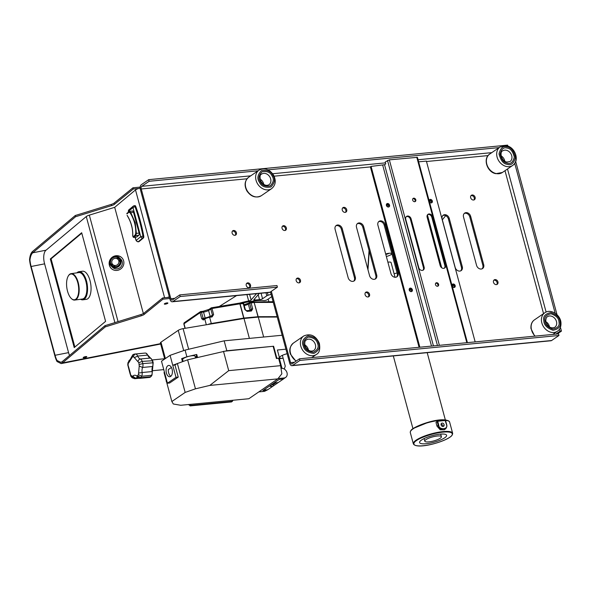 <?xml version="1.0" encoding="UTF-8"?>
<svg xmlns="http://www.w3.org/2000/svg" width="591" height="591" viewBox="0 0 591 591"><rect width="100%" height="100%" fill="white"/><g stroke="black" fill="none" stroke-linecap="round" stroke-linejoin="round"><path stroke-width="0.89" d="M83.205 357.636A1.847 0.451 -15.1 0 1 84.949 356.735A1.847 0.451 -15.1 0 1 86.781 356.713A1.847 0.451 -15.1 0 1 86.781 356.75A1.847 0.451 -15.1 0 1 85.038 357.644A1.847 0.451 -15.1 0 1 83.205 357.673A1.847 0.451 -15.1 0 1 83.205 357.636M164.313 303.981A1.847 0.451 164.9 0 0 164.313 304.018A1.847 0.451 164.9 0 0 166.145 303.988A1.847 0.451 164.9 0 0 167.888 303.087A1.847 0.451 164.9 0 0 167.888 303.05A1.847 0.451 164.9 0 0 166.056 303.08A1.847 0.451 164.9 0 0 164.313 303.981M169.78 298.499L162.99 299.157L144.174 314.434A4.3 1.049 -15.1 0 1 141.279 315.771L105.301 326.882L62.439 362.94L62.114 361.736L104.976 325.671L140.954 314.56L141.279 315.771M219.283 306.478L236.585 295.589M46.046 250.185L32.719 252.808L32.394 251.596C30.88 253.044 29.934 255.733 29.55 259.656A12.049 3.206 78.9 0 0 30.865 266.881L54.815 355.664A12.049 3.206 -101.1 0 0 57.032 361.537L61.154 363.598L62.439 362.94L160.575 343.644M144.174 314.434L143.849 313.23L162.658 297.945L169.454 297.295M162.658 297.945L162.99 299.157M104.976 325.671L105.301 326.882M143.849 313.23A4.3 1.049 -15.1 0 1 140.954 314.56M431.563 202.713A2.682 2.135 55.6 0 0 431.526 202.329A2.682 2.135 -124.4 0 0 431.46 201.996A2.682 2.135 -124.4 0 0 431.349 201.671A2.682 2.135 55.6 0 0 429.605 199.861M388.76 206.835A2.682 2.135 55.6 0 0 388.73 206.451A2.682 2.135 -124.4 0 0 388.656 206.119A2.682 2.135 -124.4 0 0 388.553 205.794A2.682 2.135 55.6 0 0 386.802 203.984M454.39 287.315A2.682 2.135 55.6 0 0 454.353 286.93L454.176 286.273A2.682 2.135 55.6 0 0 452.433 284.463M411.587 291.437A2.682 2.135 55.6 0 0 411.55 291.045L411.373 290.388A2.682 2.135 55.6 0 0 409.629 288.578M353.699 281.168A4.3 3.428 55.6 0 0 354.43 277.607L341.391 229.264A4.3 3.428 55.6 0 0 335.843 225.806M375.1 279.107A4.3 3.428 55.6 0 0 375.832 275.546L362.785 227.21A4.3 3.428 55.6 0 0 357.245 223.745M396.502 277.046A4.3 3.428 55.6 0 0 397.233 273.493L384.187 225.149A4.3 3.428 55.6 0 0 378.646 221.691M482.101 268.809A4.3 3.428 55.6 0 0 482.84 265.248L469.793 216.912A4.3 3.428 55.6 0 0 464.253 213.447M460.699 270.87A4.3 3.428 55.6 0 0 461.438 267.309L448.392 218.965A4.3 3.428 55.6 0 0 442.851 215.508M496.765 284.544A2.682 2.135 55.6 0 0 497.09 282.476A2.682 2.135 55.6 0 0 493.817 280.252M473.938 199.95A2.682 2.135 55.6 0 0 474.263 197.882A2.682 2.135 55.6 0 0 470.99 195.651M368.356 296.904A2.682 2.135 55.6 0 0 368.681 294.835A2.682 2.135 55.6 0 0 365.415 292.611M345.528 212.302A2.682 2.135 55.6 0 0 345.853 210.241A2.682 2.135 55.6 0 0 342.588 208.01M271.321 291.326L290.558 362.623A2.068 1.145 -95.5 0 0 291.791 363.975A2.068 1.145 -95.5 0 0 292.109 363.849L299.482 358.796L299.918 360.407L292.545 365.46A3.782 2.098 84.5 0 1 291.954 365.681A3.782 2.098 84.5 0 1 289.701 363.206L270.464 291.917M259.316 293.402L253.835 299.748A2.15 0.525 164.9 0 0 253.753 299.91A2.15 0.525 164.9 0 0 253.761 299.955A2.15 0.525 164.9 0 0 254.943 300.11A30.54 7.439 -15.1 0 1 259.545 299.659A2.15 0.525 164.9 0 0 262.552 298.736L266.807 295.818A2.15 0.525 -15.1 0 1 268.092 295.249L271.106 294.296M239.65 303.094A31.19 7.594 -15.1 0 1 248.663 300.967A2.15 0.525 164.9 0 0 251.109 299.969L256.546 293.668M271.742 296.645L267.346 299.659A2.15 0.525 -15.1 0 1 263.896 300.575A27.962 6.811 164.9 0 0 243.241 302.976M29.55 259.656L29.956 260.04A10.756 2.859 -101.1 0 0 31.124 266.497L55.081 355.28A10.756 2.859 -101.1 0 0 57.061 360.525L60.903 362.327L62.114 361.736M57.032 361.537L57.061 360.525M169.344 296.904A4.477 1.086 164.9 0 0 167.216 297.509M140.163 188.101A4.477 1.086 164.9 0 0 135.502 189.925L114.698 207.323L89.33 215.131A4.477 1.086 164.9 0 0 86.271 216.55L45.935 250.274A10.328 4.669 -97.8 0 0 44.48 263.342L68.608 352.775A10.328 4.669 -97.8 0 0 69.561 355.472M462.295 266.726A4.3 3.428 55.6 0 1 461.157 270.612A4.3 3.428 55.6 0 1 455.159 267.405L442.12 219.069A4.3 3.428 55.6 0 1 443.25 215.176A4.3 3.428 55.6 0 1 449.249 218.382L462.295 266.726L461.438 267.309M384.187 225.149L385.051 224.558L398.09 272.902L397.233 273.493M470.665 197.719A2.682 2.135 55.6 0 0 474.41 199.721A2.682 2.135 55.6 0 0 475.12 197.291A2.682 2.135 55.6 0 0 471.374 195.289A2.682 2.135 55.6 0 0 470.665 197.719M362.785 227.21L363.65 226.619A4.3 3.428 55.6 0 0 357.651 223.413A4.3 3.428 55.6 0 0 356.513 227.306L369.56 275.65A4.3 3.428 55.6 0 0 375.558 278.856A4.3 3.428 55.6 0 0 376.689 274.963L375.832 275.546M355.287 277.024A4.3 3.428 55.6 0 1 354.157 280.91A4.3 3.428 55.6 0 1 348.158 277.704L335.112 229.367A4.3 3.428 55.6 0 1 336.249 225.474A4.3 3.428 55.6 0 1 342.248 228.68L355.287 277.024L354.43 277.607M409.497 288.6A2.682 2.135 -124.4 0 1 409.844 289.405L410.39 291.452M342.263 210.078A2.682 2.135 55.6 0 0 346.008 212.08A2.682 2.135 55.6 0 0 346.718 209.65A2.682 2.135 55.6 0 0 342.972 207.648A2.682 2.135 55.6 0 0 342.263 210.078M369.538 294.244A2.682 2.135 55.6 0 0 365.799 292.25A2.682 2.135 55.6 0 0 365.09 294.673A2.682 2.135 55.6 0 0 368.836 296.675A2.682 2.135 55.6 0 0 369.538 294.244M385.051 224.558A4.3 3.428 55.6 0 0 379.053 221.352A4.3 3.428 55.6 0 0 377.915 225.245L390.961 273.589A4.3 3.428 55.6 0 0 396.96 276.795A4.3 3.428 55.6 0 0 398.09 272.902M363.65 226.619L376.689 274.963M411.373 290.388A2.682 2.135 -124.4 0 1 411.484 290.713A2.682 2.135 -124.4 0 1 411.55 291.045M469.793 216.912L470.65 216.321L483.697 264.665L482.84 265.248M452.3 284.478A2.682 2.135 -124.4 0 1 452.64 285.29L453.194 287.337M430.366 202.735L429.591 199.861M431.349 201.671L431.526 202.329M555.813 334.129L560.024 331.248L561.45 331.108L557.239 333.996M270.043 292.205A3.782 2.098 84.5 0 1 269.452 292.427L172.247 301.787A3.782 2.098 -95.5 0 0 172.838 301.558L270.043 292.205L277.415 287.152L276.98 285.542L179.782 294.902L180.211 296.512L172.838 301.558M250.724 175.845L141.751 186.328L149.124 181.282L148.688 179.664L141.315 184.717A3.782 2.098 -95.5 0 0 140.385 189.556L169.994 299.312A3.782 2.098 -95.5 0 0 172.247 301.787M493.492 282.321A2.682 2.135 55.6 0 0 497.238 284.315A2.682 2.135 55.6 0 0 497.947 281.892A2.682 2.135 55.6 0 0 494.202 279.89A2.682 2.135 55.6 0 0 493.492 282.321M470.65 216.321A4.3 3.428 55.6 0 0 464.652 213.115A4.3 3.428 55.6 0 0 463.521 217.008L476.56 265.352A4.3 3.428 55.6 0 0 482.559 268.558A4.3 3.428 55.6 0 0 483.697 264.665M292.545 365.46L551.595 340.534A3.782 2.098 84.5 0 1 551.004 340.756L291.954 365.681M454.176 286.273A2.682 2.135 -124.4 0 1 454.287 286.598A2.682 2.135 -124.4 0 1 454.353 286.93M387.563 206.857L386.787 203.984M388.553 205.794L388.73 206.451M299.482 358.796L558.532 333.871L558.968 335.481L299.918 360.407M551.595 340.534L558.968 335.481M507.883 146.154L507.61 145.127L148.688 179.664M32.394 251.596L75.264 215.523L75.589 216.727L32.719 252.808C31.293 254.115 30.37 256.524 29.956 260.04M74.23 347.582L105.59 321.364L81.676 232.736L50.316 258.961L74.23 347.582M138.589 241.697A1.721 0.776 -97.8 0 0 138.811 241.734A1.721 0.776 -97.8 0 0 139.011 241.638L143.428 237.944A1.721 0.776 -97.8 0 0 143.739 236.038A96.37 43.579 -97.8 0 0 135.767 206.503A1.721 0.776 -97.8 0 0 134.94 205.624L134.179 205.727A1.721 0.776 -97.8 0 0 133.972 205.823A1.721 1.374 55.6 0 0 132.975 207.537L140.717 236.644L142.978 236.141A96.37 43.579 -97.8 0 0 135.007 206.606L132.975 207.537M143.362 313.562L114.698 207.323M123.637 260.875A7.528 7.225 -45.7 0 0 112.851 256.812A7.528 7.225 -45.7 0 0 111.256 268.462A7.528 7.225 -45.7 0 0 123.637 260.875M246.255 285.483A2.578 2.054 55.6 0 0 249.853 287.403A2.578 2.054 55.6 0 0 250.532 285.069A2.578 2.054 55.6 0 0 246.935 283.148A2.578 2.054 55.6 0 0 246.255 285.483M232.123 233.113A2.578 2.054 55.6 0 0 235.72 235.033A2.578 2.054 55.6 0 0 236.4 232.699A2.578 2.054 55.6 0 0 232.802 230.771A2.578 2.054 55.6 0 0 232.123 233.113M282.055 228.303A2.578 2.054 55.6 0 0 285.652 230.224A2.578 2.054 55.6 0 0 286.34 227.89A2.578 2.054 55.6 0 0 282.742 225.969A2.578 2.054 55.6 0 0 282.055 228.303M296.187 280.673A2.578 2.054 55.6 0 0 299.785 282.601A2.578 2.054 55.6 0 0 300.464 280.26A2.578 2.054 55.6 0 0 296.867 278.339A2.578 2.054 55.6 0 0 296.187 280.673M274.098 176.184L370.402 166.913L419.071 347.286M141.751 186.328A2.068 1.145 -95.5 0 0 141.242 188.972L170.851 298.721A2.068 1.145 -95.5 0 0 172.084 300.073A2.068 1.145 -95.5 0 0 172.409 299.947L179.782 294.902M429.413 199.898A1.884 1.5 -124.4 0 1 431.652 201.472A1.884 1.5 -124.4 0 1 431.46 202.883M386.61 204.013A1.884 1.5 -124.4 0 1 388.856 205.594A1.884 1.5 -124.4 0 1 388.656 207.005M409.437 288.615A1.884 1.5 -124.4 0 1 411.676 290.196A1.884 1.5 -124.4 0 1 411.484 291.599M442.319 219.83L445.695 215.663M515.692 161.52L557.032 314.744M560.431 327.333L561.45 331.108M514.731 163.382L555.163 313.237M559.47 329.194L560.024 331.248M277.415 287.152L180.211 296.512M387.881 262.182A5.378 1.308 -15.1 0 1 391.072 262.537L395.047 277.275M385.664 253.96A5.378 1.308 -15.1 0 1 386.573 253.716A5.378 1.308 -15.1 0 1 391.67 253.694A5.378 1.308 -15.1 0 1 386.381 256.472A5.378 1.308 -15.1 0 1 386.344 256.479M394.086 273.729L397.093 272.983M452.241 284.493A1.884 1.5 -124.4 0 1 454.479 286.074A1.884 1.5 -124.4 0 1 454.287 287.485M149.124 181.282L258.097 170.792M268.004 169.839L499.144 147.595M370.402 166.913A2.068 1.145 84.5 0 1 370.394 166.884L371.082 166.411L419.861 347.213M467.422 342.64L417.416 157.324L389.343 159.851L385.243 161.986L385.76 163.884L384.556 164.712L371.082 166.411M389.343 253.244A5.378 1.308 -15.1 0 1 385.842 254.455A5.378 1.308 -15.1 0 1 385.797 254.47M75.589 216.727L111.566 205.624A4.3 1.049 164.9 0 0 114.462 204.287L133.278 189.009L138.619 188.492M75.264 215.523L111.241 204.412A4.3 1.049 164.9 0 0 114.137 203.082L132.953 187.798L140.193 187.103M50.316 258.961L51.077 258.851L74.872 347.05M81.794 233.172L51.077 258.851M111.344 268.543A7.528 7.225 134.3 0 1 110.059 260.262M113.538 256.693A7.528 7.225 134.3 0 1 121.849 257.757M418.635 161.838L426.377 161.092L475.164 341.894M246.55 283.51A2.578 2.054 -124.4 0 1 249.675 285.66A2.578 2.054 -124.4 0 1 249.372 287.625M296.49 278.701A2.578 2.054 -124.4 0 1 299.607 280.851A2.578 2.054 -124.4 0 1 299.312 282.823M232.418 231.14A2.578 2.054 -124.4 0 1 235.543 233.282A2.578 2.054 -124.4 0 1 235.248 235.255M282.358 226.331A2.578 2.054 -124.4 0 1 285.483 228.481A2.578 2.054 -124.4 0 1 285.18 230.453M429.421 201.812A1.884 1.5 55.6 0 0 431.844 202.706A1.884 1.5 55.6 0 0 432.339 201.006A1.884 1.5 55.6 0 0 429.716 199.603A1.884 1.5 55.6 0 0 429.147 200.785M389.535 205.121A1.884 1.5 55.6 0 0 386.913 203.718A1.884 1.5 55.6 0 0 386.418 205.424A1.884 1.5 55.6 0 0 389.041 206.828A1.884 1.5 55.6 0 0 389.535 205.121M412.363 289.723A1.884 1.5 55.6 0 0 409.74 288.319A1.884 1.5 55.6 0 0 409.238 290.026A1.884 1.5 55.6 0 0 411.868 291.429A1.884 1.5 55.6 0 0 412.363 289.723M452.248 286.413A1.884 1.5 55.6 0 0 454.671 287.307A1.884 1.5 55.6 0 0 455.166 285.601A1.884 1.5 55.6 0 0 452.543 284.197A1.884 1.5 55.6 0 0 451.975 285.387M435.678 283.237A1.884 1.5 -124.4 0 1 437.924 284.818A1.884 1.5 -124.4 0 1 437.724 286.221M412.865 198.687A1.884 1.5 -124.4 0 1 415.111 200.268A1.884 1.5 -124.4 0 1 414.912 201.671M427.67 214.607A3.228 2.571 -124.4 0 1 431.799 217.207L444.846 265.551A3.228 2.571 -124.4 0 1 444.314 268.196M406.268 216.661A3.228 2.571 -124.4 0 1 410.398 219.268L423.444 267.612A3.228 2.571 -124.4 0 1 422.912 270.257M435.486 284.648A1.884 1.5 -124.4 0 1 435.981 282.941A1.884 1.5 -124.4 0 1 438.611 284.345A1.884 1.5 -124.4 0 1 438.108 286.051A1.884 1.5 -124.4 0 1 435.486 284.648M412.673 200.098A1.884 1.5 -124.4 0 1 413.168 198.391A1.884 1.5 -124.4 0 1 415.798 199.795A1.884 1.5 -124.4 0 1 415.296 201.501A1.884 1.5 -124.4 0 1 412.673 200.098M427.138 217.252A3.228 2.571 -124.4 0 1 427.987 214.334A3.228 2.571 -124.4 0 1 432.486 216.734L445.533 265.078A3.228 2.571 -124.4 0 1 444.676 267.996A3.228 2.571 -124.4 0 1 440.177 265.595L427.138 217.252M405.736 219.313A3.228 2.571 -124.4 0 1 406.586 216.395A3.228 2.571 -124.4 0 1 411.085 218.796L424.131 267.139A3.228 2.571 -124.4 0 1 423.274 270.057A3.228 2.571 -124.4 0 1 418.775 267.657L405.736 219.313M133.278 189.009L132.953 187.798M80.553 299.268A14.199 6.42 -97.8 0 0 82.851 299.822L86.345 299.349A14.199 6.42 -97.8 0 0 90.017 280.607A14.199 6.42 -97.8 0 0 82.504 271.217L79.002 271.69A14.199 6.42 -97.8 0 0 76.941 272.843M139.011 241.638L138.25 241.741A1.721 0.776 -97.8 0 1 138.05 241.837L136.196 240.714L135.206 237.213M128.587 211.933L128.299 211.445L128.417 212.073M119.456 257.831L120.734 259.08A5.807 5.578 134.3 0 1 119.508 268.063A5.807 5.578 134.3 0 1 112.63 267.398L111.352 266.149A5.807 5.578 -45.7 0 0 120.904 260.299A5.807 5.578 -45.7 0 0 112.578 257.166A5.807 5.578 -45.7 0 0 111.352 266.149M82.851 299.822A14.199 6.42 -97.8 0 0 86.522 281.08A14.199 6.42 -97.8 0 0 79.002 271.69M132.347 211.053A1.721 0.776 82.2 0 1 132.554 210.957A1.721 0.776 82.2 0 1 133.463 212.103L139.114 233.046A1.721 0.776 82.2 0 1 138.87 235.225L136.839 236.925A1.721 0.776 82.2 0 1 136.632 237.021A1.721 0.776 82.2 0 1 136.418 236.984M239.274 303.176A1.079 0.392 80.5 0 1 239.37 303.124A1.079 0.392 80.5 0 1 239.872 303.84L211.984 308.502A1.079 0.392 -99.5 0 0 211.482 307.778A1.079 0.392 -99.5 0 0 211.386 307.83A1.079 0.857 55.6 0 0 210.765 308.923L212.398 314.966L211.696 316.178M211.534 316.229L212.132 316.894L213.617 314.545L211.984 308.502L208.564 310.438A1.079 0.857 -124.4 0 1 208.852 309.462L211.482 307.778L239.444 303.109A1.079 0.598 -95.5 0 0 239.392 303.117M80.753 299.245A13.852 6.265 -97.8 0 0 86.345 294.894A13.852 6.265 -97.8 0 0 86.079 281.235A13.852 6.265 -97.8 0 0 77.14 272.82M127.176 215.39L127.102 215.412C131.158 222.002 133.012 228.887 132.679 236.06L133.714 237.353L135.745 235.654L136.381 233.423L135.221 222.718L130.729 212.472L129.222 211.482A0.517 0.443 50.1 0 0 129.023 211.571L129.023 211.571A0.517 0.443 50.1 0 0 128.978 212.199L130.138 212.863L133.463 212.103M132.554 210.957L129.222 211.482M110.162 263.52A5.467 5.245 -45.7 0 0 116.715 267.043A5.467 5.245 -45.7 0 0 120.505 260.328A5.467 5.245 -45.7 0 0 113.952 256.804A5.467 5.245 -45.7 0 0 110.162 263.52M277.245 317.042L258.274 317.101L244.009 318.475L183.107 328.648A4.3 1.049 164.9 0 0 178.238 330.347L160.974 342.174A4.3 1.049 164.9 0 0 160.39 342.95L164.719 359.003M71.134 273.64L78.817 272.584A13.334 6.028 82.2 0 1 85.88 281.405A13.334 6.028 82.2 0 1 82.43 299.016L74.754 300.065A13.334 6.028 -97.8 0 0 78.197 282.454A13.334 6.028 -97.8 0 0 71.134 273.64A13.334 6.028 -97.8 0 0 68.357 275.879A13.334 6.028 -97.8 0 0 68.268 276.041M126.991 213.27L126.939 213.898A0.517 0.443 -129.9 0 1 126.991 213.27L129.444 211.386M136.839 236.925L133.714 237.353A0.517 0.443 -129.9 0 1 133.108 236.755L132.724 235.986A33.554 28.789 50.1 0 0 131.579 225.444A33.554 28.789 50.1 0 0 127.154 215.353M139.114 233.046L135.701 233.489L135.14 235.055A0.517 0.443 50.1 0 0 135.745 235.654L138.87 235.225M110.65 263.364A4.95 4.75 -45.7 0 0 117.742 266.031A4.95 4.75 -45.7 0 0 118.784 258.378A4.95 4.75 -45.7 0 0 110.65 263.364M263.652 337.025L258.274 317.101M244.009 318.475L249.387 338.399M71.341 298.521A13.334 6.028 -97.8 0 0 71.474 298.654A13.334 6.028 -97.8 0 0 74.754 300.065M112.622 266.053A4.95 4.75 134.3 0 1 111.862 262.936M116.257 258.422A4.95 4.75 134.3 0 1 119.389 259.109M285.918 349.185L277.378 350.005L279.55 358.065L276.876 358.323L273.611 346.237L226.826 350.744L187.628 359.823L172.749 365.245L176.015 377.331L167.43 383.212L161.498 361.212L170.082 355.331L185.079 350.101L224.152 340.83L282.158 335.245M77.761 282.609A12.995 5.873 -97.8 0 0 68.172 276.204A12.995 5.873 -97.8 0 0 67.522 291.171A12.995 5.873 -97.8 0 0 71.208 298.389A12.995 5.873 -97.8 0 0 77.591 296.593A12.995 5.873 -97.8 0 0 77.761 282.609M117.89 259.301A3.657 3.509 -45.7 0 0 111.876 262.988A3.657 3.509 -45.7 0 0 117.114 264.96A3.657 3.509 -45.7 0 0 117.89 259.301L119.234 260.616A3.657 3.509 134.3 0 1 120.158 262.219M115.755 266.733A3.657 3.509 134.3 0 1 114.129 265.854L112.785 264.546M226.826 350.744L224.152 340.83M172.077 369.146A5.681 3.14 -95.5 0 0 168.701 365.43A5.681 3.14 -95.5 0 0 166.411 373.024A5.681 3.14 -95.5 0 0 169.787 376.74A5.681 3.14 -95.5 0 0 172.077 369.146M167.43 383.212L169.654 382.998L178.238 377.117L174.98 365.031L172.749 365.245L170.082 355.331M197.549 357.466L196.729 354.452L186.882 356.787L185.079 350.101M186.882 356.787L181.636 358.619L182.449 361.626M437.599 421.257L445.186 420.511L437.525 421.25L436.01 422.535L436.313 422.063L436.01 422.535L436.993 426.155L440.177 429.783L444.299 429.738L445.23 429.103A5.053 4.026 55.6 0 0 446.567 424.53L446.427 424.419C449.167 429.428 438.788 430.425 438.758 425.158L438.19 425.335A5.053 4.026 55.6 0 0 445.23 429.103C446.737 427.603 447.202 426.052 446.626 424.456L445.644 420.829L446.537 424.419M279.137 360.266L279.55 358.065M287.145 353.728A7.513 1.832 164.9 0 0 287.004 353.758A7.513 1.832 164.9 0 0 279.624 357.636A7.513 1.832 164.9 0 0 283.126 358.249L279.447 358.604M225.031 351.165L273.611 346.237M276.876 358.323L278.634 358.405L280.592 365.659L228.71 370.653L223.494 351.313M276.448 358.619L273.182 346.533M164.468 372.234L164.032 372.529L171.863 401.533L173.318 403.993L180.743 405.278L248.855 398.726L277.822 378.875L281.855 373.785L280.592 365.659M178.238 377.117L176.015 377.331M170.865 376.26A5.681 3.14 84.5 0 1 168.634 372.81A5.681 3.14 84.5 0 1 168.317 369.597L171.427 367.462M195.555 357.939L195.104 356.262A6.457 1.574 164.9 0 0 188.987 356.292A6.457 1.574 164.9 0 0 182.641 359.624L183.121 361.397M196.729 354.452L196.352 356.174A7.742 1.884 -15.1 0 1 195.377 357.267M182.915 360.628A7.742 1.884 -15.1 0 1 182.146 360.503M174.98 365.031L176.65 363.886M279.425 358.744L282.003 368.304M282.35 355.346L285.254 366.11L284.301 369.057M284.478 378.203A5.725 4.558 -124.4 0 1 283.998 378.602A5.725 4.558 -124.4 0 1 281.117 379.208M266.253 390.245L267.782 389.728L264.502 391.36L266.253 390.245L262.906 390.57L279.218 379.392L282.432 379.082L284.035 377.981A5.164 4.115 55.6 0 0 285.645 377.405A5.164 4.115 55.6 0 0 287.012 372.736A5.164 4.115 55.6 0 0 281.427 368.311L281.006 368.356M177.337 363.413L185.168 392.417L171.863 401.533M187.628 359.823L195.451 388.826L185.168 392.417M228.71 370.653L209.812 385.421L195.451 388.826M166.13 380.286L166.33 381.032M152.426 368.481A6.457 3.568 -95.5 0 0 152.567 367.617M419.566 442.29A13.985 3.406 -15.1 0 1 432.775 435.501A13.985 3.406 -15.1 0 1 446.597 435.294A13.985 3.406 -15.1 0 1 446.619 435.582A13.985 3.406 -15.1 0 1 433.417 442.371A13.985 3.406 -15.1 0 1 419.595 442.578A13.985 3.406 -15.1 0 1 419.566 442.29M278.804 382.163A5.725 4.558 -124.4 0 1 275.236 382.51L269.873 386.182A5.725 4.558 55.6 0 0 273.441 385.834L278.804 382.163M264.399 389.543A5.725 4.558 55.6 0 0 268.447 389.255L283.998 378.602M209.812 385.421L277.822 378.875M258.799 391.907L264.502 391.36M278.08 378.558L284.035 377.981M267.782 389.728L268.196 389.417M285.645 377.405L284.042 378.506A5.164 4.115 -124.4 0 1 282.432 379.082M233.076 400.24L231.598 401.917L190.221 405.899L188.492 404.532M189.918 404.392L191.078 405.315L190.221 405.899M166.485 381.616L166.13 381.165M232.455 401.333L191.078 405.315M444.092 424.641A1.81 1.441 -124.4 0 1 443.612 426.281A1.81 1.441 -124.4 0 1 441.093 424.929A1.81 1.441 -124.4 0 1 441.573 423.296A1.81 1.441 -124.4 0 1 444.092 424.641M271.86 384.822L273.131 384.704L276.056 382.702M273.131 384.704L273.441 385.834M441.137 423.843L442.955 425.417L442.932 426.488M424.774 440.997A8.606 2.098 164.9 0 0 424.789 441.174A8.606 2.098 164.9 0 0 433.292 441.049A8.606 2.098 164.9 0 0 441.418 436.875A8.606 2.098 164.9 0 0 441.403 436.697A8.606 2.098 164.9 0 0 432.9 436.823A8.606 2.098 164.9 0 0 424.774 440.997M409.844 289.405L410.39 289.029M448.392 218.965L449.249 218.382M341.391 229.264L342.248 228.68M453.194 284.914L452.64 285.29M266.807 295.818L265.987 292.759M268.092 295.249L267.383 292.626M254.943 300.11L254.603 298.861M258.208 294.687L259.545 299.659M251.109 299.969L249.587 294.34M262.552 298.736L261.067 293.239M246.942 294.599L248.663 300.967M68.571 352.628L55.081 355.28M31.124 266.497L44.613 263.845M164.601 297.761L135.502 189.925M114.89 322.612L86.271 216.55M118.067 321.63L89.33 215.131M504.995 170.703L543.557 313.629M426.495 161.513L488.07 155.588M141.242 188.972L247.023 178.785M174.744 298.344L170.851 298.721M294.451 362.246L290.558 362.623M546.114 312.063L507.506 168.982M491.771 152.641L418.066 159.74M385.487 162.872L272.65 173.732M208.852 309.462L202.898 311.331A1.079 0.598 84.5 0 1 203.54 312.033L201.501 312.225A1.079 0.598 -95.5 0 0 200.866 311.523L202.898 311.331A1.079 0.598 84.5 0 0 202.728 311.391L209.184 309.344M244.024 304.793A4.735 1.152 164.9 0 0 248.427 303.316M143.739 236.038L142.978 236.141A1.721 0.776 -97.8 0 1 142.667 238.047L143.428 237.944M135.767 206.503L135.007 206.606A1.721 0.776 -97.8 0 0 134.179 205.727L133.307 206.111A1.721 1.478 50.1 0 0 132.886 207.64L128.469 211.334A1.721 1.478 50.1 0 1 128.89 209.805L128.299 211.445M142.667 238.047A1.721 1.478 50.1 0 1 140.717 236.644L136.299 240.338A1.721 1.478 -129.9 0 0 138.25 241.741L142.667 238.047A1.721 1.374 55.6 0 1 140.821 236.607M489.747 154.029C482.529 158.506 487.139 172.299 495.842 173.673L502.387 172.483A11.185 8.909 -124.4 0 1 496.218 173.569A11.185 8.909 -124.4 0 1 486.792 164.15A11.185 8.909 -124.4 0 1 489.747 154.029L500.045 146.974A11.185 8.909 55.6 0 0 497.097 157.095A11.185 8.909 55.6 0 0 506.524 166.514A11.185 8.909 55.6 0 0 512.692 165.428L512.692 165.428A11.185 8.909 55.6 0 0 515.64 155.307M535.136 336.124A11.185 8.909 -124.4 0 1 531.538 329.963A11.185 8.909 -124.4 0 1 531.198 328.227A11.185 8.909 -124.4 0 1 534.486 319.842L544.784 312.787A11.185 8.909 55.6 0 0 541.496 321.172A11.185 8.909 55.6 0 0 541.836 322.908A11.185 8.909 55.6 0 0 557.431 331.241L552.792 334.417M261.348 195.687A11.185 8.909 -124.4 0 1 247.112 190.605A11.185 8.909 -124.4 0 1 245.753 187.347A11.185 8.909 -124.4 0 1 248.7 177.226L258.998 170.171A11.185 8.909 55.6 0 0 256.051 180.292A11.185 8.909 55.6 0 0 257.41 183.55A11.185 8.909 55.6 0 0 271.646 188.625L261.348 195.687C255.792 198.384 250.961 196.766 246.839 190.827C244.031 185.271 244.652 180.735 248.7 177.226M296.217 361.035A11.185 8.909 -124.4 0 1 290.728 353.95A11.185 8.909 -124.4 0 1 290.491 353.159A11.185 8.909 -124.4 0 1 293.439 343.046L303.737 335.983A11.185 8.909 55.6 0 0 300.789 346.104A11.185 8.909 55.6 0 0 301.026 346.895A11.185 8.909 55.6 0 0 316.384 354.437C319.384 352.982 320.366 349.251 319.339 343.238C315.66 335.555 310.46 333.139 303.737 335.983M427.419 214.91L441.684 267.76M384.556 164.712L433.447 345.905M437.451 345.521L387.511 160.434M389.343 159.851L439.386 345.336M466.824 342.691L416.773 157.213M369.227 251.086L367.964 269.74M253.34 301.824A1.079 0.598 84.5 0 1 253.509 301.757A1.079 0.598 84.5 0 1 254.152 302.459L249.616 303.213L251.249 309.256L249.963 310.135L248.338 304.092A1.079 0.857 -124.4 0 1 248.619 303.117L249.904 302.237A1.079 0.857 55.6 0 0 249.616 303.213L248.338 304.092A3.657 0.894 164.9 0 1 244.223 305.532M250.237 302.119A1.079 0.857 55.6 0 0 249.904 302.237L250.407 302.053A1.079 0.598 -95.5 0 0 250.237 302.119M185.219 328.293L183.978 323.705A1.079 0.857 -124.4 0 1 184.266 322.738L200.364 311.708A1.079 0.857 55.6 0 0 200.076 312.683L183.831 323.905L184.266 322.738M200.696 311.59A1.079 0.857 55.6 0 0 200.364 311.708L200.866 311.523A1.079 0.598 -95.5 0 0 200.696 311.59M273.293 302.393L254.329 302.452A1.079 0.768 -90.2 0 0 253.546 301.757M205.143 317.98L203.54 312.033A3.782 0.923 164.9 0 0 208.564 310.438L210.182 316.414M242.391 302.873A1.079 0.598 84.5 0 1 242.561 302.814A1.079 0.598 84.5 0 1 243.196 303.515L244.829 309.558L247.156 311.398L251.434 310.992L252.675 308.805L251.049 302.762A1.079 0.598 -95.5 0 0 250.407 302.053L273.101 301.691M277.135 316.65L258.178 316.702L254.152 302.459L257.994 316.717L243.928 318.069L240.079 303.811A1.079 0.598 -95.5 0 0 239.444 303.109L242.561 302.814L243.699 303.604L239.872 303.84L243.714 318.098L211.305 323.513L209.635 317.315L212.132 316.894M111.241 204.412L111.566 205.624M114.462 204.287L114.137 203.082M133.381 206.052A1.721 1.478 50.1 0 0 133.307 206.111L128.89 209.805M431.511 346.09L382.732 165.288M410.398 219.268L411.085 218.796M424.131 267.139L423.444 267.612M431.799 217.207L432.486 216.734M445.533 265.078L444.846 265.551M243.706 303.626L245.331 309.647L244.829 309.558M213.617 314.545L210.315 316.392M204.974 318.091L203.134 318.268L201.501 312.225L200.076 312.683L201.708 318.726L203.326 320.004L204.767 319.014L206.318 324.769M249.505 310.408A3.657 0.894 164.9 0 0 249.963 310.135A1.079 0.857 -124.4 0 1 250 310.364M507.359 164.342C503.488 164.025 500.71 160.538 499.026 153.889C500.518 147.913 503.214 145.578 507.093 146.886C510.964 147.211 513.742 150.69 515.426 157.339C513.934 163.315 511.245 165.65 507.359 164.342M543.831 320.714C542.863 316.481 545.22 313.762 550.901 312.565C556.995 314.796 560.061 317.995 560.098 322.147C561.066 326.372 558.709 329.091 553.028 330.295C546.941 328.057 543.875 324.865 543.831 320.714M501.131 155.869A6.457 5.142 -124.4 0 1 504.64 160.538A6.457 5.142 -124.4 0 1 504.78 161.21M272.872 175.305C275.495 178.97 274.845 182.863 270.922 186.985C265.16 187.938 261.348 186.387 259.486 182.324C256.863 178.659 257.513 174.759 261.436 170.636C267.198 169.683 271.01 171.242 272.872 175.305M303.279 346.045C301.432 341.975 302.991 338.577 307.941 335.843C314.05 336.515 317.589 338.975 318.564 343.201C320.403 347.272 318.852 350.677 313.895 353.403C307.793 352.731 304.247 350.278 303.279 346.045M304.823 344.885A6.457 5.142 -124.4 0 1 308.192 349.096A6.457 5.142 -124.4 0 1 308.332 349.547A6.457 5.142 -124.4 0 1 308.48 350.219M545.87 321.689A6.457 5.142 -124.4 0 1 549.379 326.35A6.457 5.142 -124.4 0 1 549.527 327.022M252.675 308.805L251.249 309.256A1.079 0.857 -124.4 0 1 250.865 310.282M245.331 309.669L246.513 310.696L250.798 310.282A1.079 0.598 84.5 0 1 251.434 310.992M203.696 318.97A1.079 0.598 -95.5 0 1 203.134 318.268L201.708 318.726M203.326 320.004A1.079 0.857 -124.4 0 1 203.607 319.029L205.047 318.039A1.079 0.857 55.6 0 0 204.767 319.014A4.3 1.049 -15.1 0 1 209.635 317.315A1.079 0.392 -99.5 0 0 209.133 316.591A1.079 0.392 -99.5 0 0 209.037 316.643M211.334 323.934L211.305 323.513A4.3 1.049 164.9 0 0 207.737 324.533M205.387 317.921A1.079 0.857 55.6 0 0 205.047 318.039L211.63 316.178M258.134 317.116L257.994 316.717L257.986 317.131M243.913 318.49L243.714 318.098L243.743 318.519M247.156 311.398A1.079 0.598 -95.5 0 0 246.513 310.696M507.337 163.153C510.69 164.283 513.018 162.266 514.31 157.103C512.855 151.362 510.454 148.356 507.115 148.075C503.761 146.945 501.434 148.962 500.141 154.125C501.596 159.865 503.997 162.872 507.337 163.153M544.939 320.81C544.976 324.393 547.628 327.155 552.888 329.084C557.793 328.049 559.825 325.7 558.99 322.043C558.953 318.46 556.308 315.705 551.048 313.769C546.143 314.811 544.104 317.153 544.939 320.81M506.28 150.254A6.457 5.142 55.6 0 0 502.719 150.882C499.735 151.178 500.592 160.745 506.834 162.052L510.018 161.528A6.457 5.142 55.6 0 0 511.717 155.684A6.457 5.142 55.6 0 0 506.28 150.254M260.402 181.843C262.005 185.352 265.3 186.697 270.272 185.869C273.663 182.309 274.224 178.947 271.963 175.786C270.353 172.276 267.066 170.932 262.086 171.752C258.695 175.313 258.134 178.674 260.402 181.843M317.522 343.401C316.68 339.744 313.622 337.624 308.347 337.04C304.07 339.404 302.725 342.337 304.321 345.853C305.155 349.51 308.214 351.63 313.489 352.206C317.766 349.85 319.11 346.91 317.522 343.401M313.71 350.537A6.457 5.142 55.6 0 0 315.409 344.701A6.457 5.142 55.6 0 0 315.276 344.243A6.457 5.142 55.6 0 0 306.411 339.891C304.838 340.63 304.395 342.632 305.089 345.89C307.527 350.5 310.401 352.051 313.71 350.537M556.456 321.504A6.457 5.142 55.6 0 0 547.458 316.695C546.38 317.123 545.818 318.623 545.788 321.194C547.724 326.779 550.709 328.832 554.757 327.34A6.457 5.142 55.6 0 0 556.656 322.501A6.457 5.142 55.6 0 0 556.456 321.504M133.108 236.755L135.14 235.055M130.138 212.863A33.554 28.789 -129.9 0 1 134.563 222.955A33.554 28.789 -129.9 0 1 135.701 233.489M128.978 212.199L126.939 213.898M261.673 174.079A6.457 5.142 -124.4 0 1 269.888 177.012A6.457 5.142 -124.4 0 1 270.671 178.888A6.457 5.142 -124.4 0 1 268.971 184.724C266.319 186.143 263.675 185.094 261.03 181.57C259.552 177.137 259.767 174.641 261.673 174.079M160.974 342.174L165.391 358.545M183.107 328.648L188.662 349.251M178.238 330.347L183.698 350.581M260.084 179.073A6.457 5.142 -124.4 0 1 262.803 181.858A6.457 5.142 -124.4 0 1 263.593 183.735A6.457 5.142 -124.4 0 1 263.741 184.407M448.37 420.792L441.233 419.928L428.94 422.07L413.316 428.438M413.072 428.874A20.345 4.957 -15.1 0 1 434.584 421.102A20.345 4.957 -15.1 0 1 449.588 421.952C445.156 416.145 421.568 423.163 413.183 428.49C411.247 429.627 410.287 430.979 410.294 432.553A20.345 4.957 -15.1 0 1 410.257 432.139A20.345 4.957 -15.1 0 1 413.072 428.874M452.669 433.646A20.345 4.957 164.9 0 0 452.632 433.233A20.345 4.957 164.9 0 0 437.628 432.383A20.345 4.957 164.9 0 0 416.116 440.155A20.345 4.957 164.9 0 0 413.301 443.413A20.345 4.957 164.9 0 0 413.338 443.834L410.294 432.553M196.751 357.658L196.352 356.174M449.611 437.347C447.365 439.276 435.515 444.476 423.163 445.74C411.07 446.826 413.013 442.578 416.581 440.524C418.82 438.596 430.669 433.395 443.028 432.132C455.114 431.046 453.179 435.294 449.611 437.347M438.758 425.158L437.783 421.531L437.214 421.708L438.19 425.335L436.993 426.155M446.427 424.419L445.186 420.511L437.525 421.25L436.158 422.122M144.847 353.078L135.642 354.046A12.906 7.144 -95.5 0 0 134.859 354.046L144.847 353.078A12.906 7.144 84.5 0 1 145.63 353.086A4.3 2.379 84.5 0 1 147.661 355.102A6.457 3.568 -95.5 0 0 150.284 358.035A4.3 2.379 84.5 0 1 152.197 360.429A12.906 7.144 84.5 0 1 152.796 362.645A4.3 2.379 84.5 0 1 152.567 366.501L152.877 365.881M134.342 354.127L134.859 354.046A12.906 7.144 -95.5 0 0 134.342 354.127C133.071 354.415 132.473 355.331 132.547 356.89L133.596 356.816L138.848 362.697L139.232 366.006L142.579 367.462A6.457 3.568 -95.5 0 0 142.113 372.522L152.101 371.562A6.457 3.568 -95.5 0 1 152.567 366.501L142.579 367.462A4.3 2.379 -95.5 0 0 142.808 363.605L153.062 362.793M152.5 360.732L142.209 361.389A4.3 2.379 -95.5 0 0 140.296 358.996L150.513 358.057L146.007 353.174M152.345 371.613L152.101 371.562A4.3 2.379 84.5 0 1 151.621 375.292A12.906 7.144 84.5 0 1 150.683 376.74L151.089 375.95M138.39 374.583L137.637 375.743L140.702 377.701L150.683 376.74A4.3 2.379 84.5 0 1 149.567 377.42L139.579 378.38A4.3 2.379 -95.5 0 0 140.252 378.129A4.3 2.379 -95.5 0 0 140.702 377.701A12.906 7.144 -95.5 0 0 141.633 376.253A4.3 2.379 -95.5 0 0 142.113 372.522L138.575 373.091L138.39 374.583L141.633 376.253L151.621 375.292L151.968 374.598M134.401 357.629L137.673 356.063L147.661 355.102L147.994 355.486M132.192 377.812L131.808 376.12L130.862 375.071L130.943 376.415L132.192 377.812L134.718 378.698A4.3 2.379 -95.5 0 0 135.391 378.439A4.3 2.379 -95.5 0 0 135.612 378.262L137.836 378.048M137.637 375.743L136.772 375.891L137.437 377.804L136.964 377.612A6.457 3.568 -95.5 0 0 135.612 378.262L132.687 376.157L131.808 376.12M138.08 361.744C138.264 360.2 139.003 359.284 140.296 358.996A6.457 3.568 -95.5 0 1 137.673 356.063A4.3 2.379 -95.5 0 0 135.642 354.046C134.356 354.334 133.677 355.257 133.596 356.816M139.321 364.47L142.808 363.605A12.906 7.144 -95.5 0 0 142.209 361.389L138.848 362.697M135.391 378.439A2.578 2.054 -124.4 0 1 132.598 376.231M130.862 375.071L129.983 373.482L127.759 364.876L127.951 362.785L129.547 360.045A2.578 2.054 -124.4 0 1 129.776 359.919M130.419 373.623L128.55 366.701L128.483 367.831M128.55 366.701L127.759 364.876M128.195 365.186L127.951 362.785M140.252 378.129A2.578 2.054 -124.4 0 1 137.459 375.913M136.772 375.891C135.317 374.938 133.958 375.026 132.687 376.157M139.232 366.006L138.575 373.091M128.365 363.376L131.889 357.791L131.512 357.008L130.079 359.749M128.956 362.327C128.786 360.813 129.326 359.912 130.589 359.624M128.86 362.386A2.578 2.054 -124.4 0 1 129.547 360.045L130.02 359.779M131.889 357.791L132.347 356.979A2.578 2.054 -124.4 0 1 133.034 354.644L131.512 357.008M61.154 363.598L160.678 344.021M268.875 301.705L268.166 299.09M138.05 241.837L138.811 241.734M534.7 336.161L530.969 328.559C530.688 324.555 531.863 321.644 534.486 319.842M295.958 361.212L290.491 354.245C288.925 350.086 289.908 346.348 293.439 343.046M441.004 267.139L427.108 215.626M367.787 269.09L369.057 250.429M244.017 304.757L248.619 303.117M131.047 223.863L132.007 227.491M136.196 240.714L134.992 237.242M502.387 172.483L512.692 165.428C519.91 160.951 515.293 147.159 506.59 145.792L500.045 146.974M311.745 357.621L316.384 354.437M557.431 331.241C560.054 329.438 561.221 326.535 560.948 322.523C560.334 314.671 550.605 308.458 544.784 312.787M258.998 170.171C264.554 167.475 269.385 169.092 273.507 175.032C276.315 180.587 275.694 185.123 271.646 188.625M185.027 328.323L183.831 323.905M133.522 237.442L136.632 237.021M445.341 419.913L427.197 352.672M412.946 428.66L393.318 355.93M413.338 443.834C416.286 449.485 441.285 442.984 449.744 437.296C451.679 436.158 452.64 434.806 452.632 433.233L449.588 421.952M152.367 359.919L164.653 358.737M152.389 370.727L163.766 369.626M149.567 377.42L151.052 376.556L152.013 375.071L153.187 362.682L152.604 360.525L150.513 358.057M424.087 438.588L424.789 441.174M440.701 434.104L441.403 436.697M134.718 378.698L138.604 378.321M137.437 377.804L139.579 378.38M134.105 354.164L133.034 354.644M130.943 376.415L129.983 373.482"/></g></svg>

